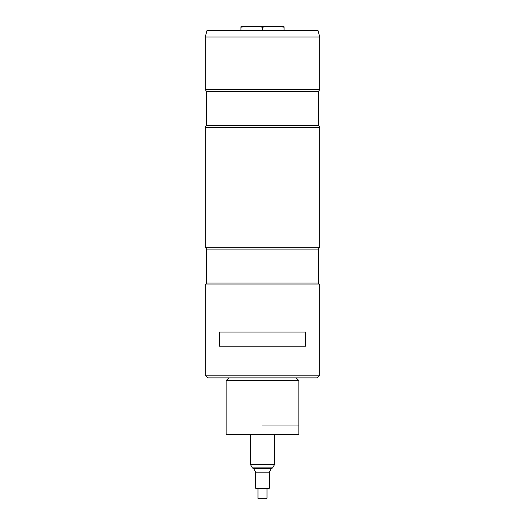 <?xml version="1.0" encoding="UTF-8"?>
<svg xmlns="http://www.w3.org/2000/svg" width="525" height="525" viewBox="0 0 525 525"><rect width="100%" height="100%" fill="white"/><g stroke="black" fill="none" stroke-linecap="round" stroke-linejoin="round"><path stroke-width="0.79" d="M228.821 377.882L226.124 380.579L298.876 380.579L296.179 377.882M262.5 425.04L298.876 425.04L262.5 425.04M298.876 380.579L298.876 434.47L226.124 434.47L226.124 380.579M262.5 30.292L262.5 27.182C255.314 26.001 248.128 26.001 240.942 27.182C240.942 26.001 240.942 26.001 240.942 27.182L240.942 30.292M284.058 30.292L284.058 27.182C284.058 26.001 284.058 26.001 284.058 27.182L284.058 27.018M284.058 27.182C276.872 26.001 269.686 26.001 262.5 27.182M284.058 26.289L240.942 26.289M205.242 37.026L207.047 30.292L317.953 30.292L319.758 37.026L205.242 37.026L205.242 89.572L206.588 91.475L206.588 125.39L318.412 125.39L318.412 91.475L206.588 91.475M319.758 37.026L319.758 89.572L205.242 89.572M206.588 125.39L205.242 127.293L319.758 127.293L318.412 125.39M319.758 127.293L319.758 247.203L205.242 247.203L206.588 249.106L206.588 283.021L318.412 283.021L318.412 249.106L206.588 249.106M206.588 283.021L205.242 284.924L319.758 284.924L318.412 283.021M219.424 332.076L305.576 332.076L305.576 346.224L219.424 346.224L219.424 332.076M205.242 284.924L205.242 375.191L319.758 375.191L319.758 284.924M205.242 375.191L207.933 377.882L317.067 377.882L319.758 375.191M266.602 498.75L258.241 498.75L266.602 498.75L267.015 498.284L267.015 488.362M257.992 498.363L258.241 498.75M255.767 472.192L269.233 472.192L269.233 488.362L255.767 488.362L255.767 472.192L253.746 468.694L252.394 467.913L250.373 464.415L274.608 464.415M269.233 472.192L271.254 468.694L253.746 468.694M271.254 468.694L272.606 467.913L252.394 467.913M319.758 89.572L318.412 91.475M205.242 127.293L205.242 247.203M319.758 247.203L318.412 249.106M257.985 498.435L257.985 488.362M272.606 467.913L274.627 464.415L274.627 434.47M250.373 434.47L250.373 464.415"/></g></svg>
